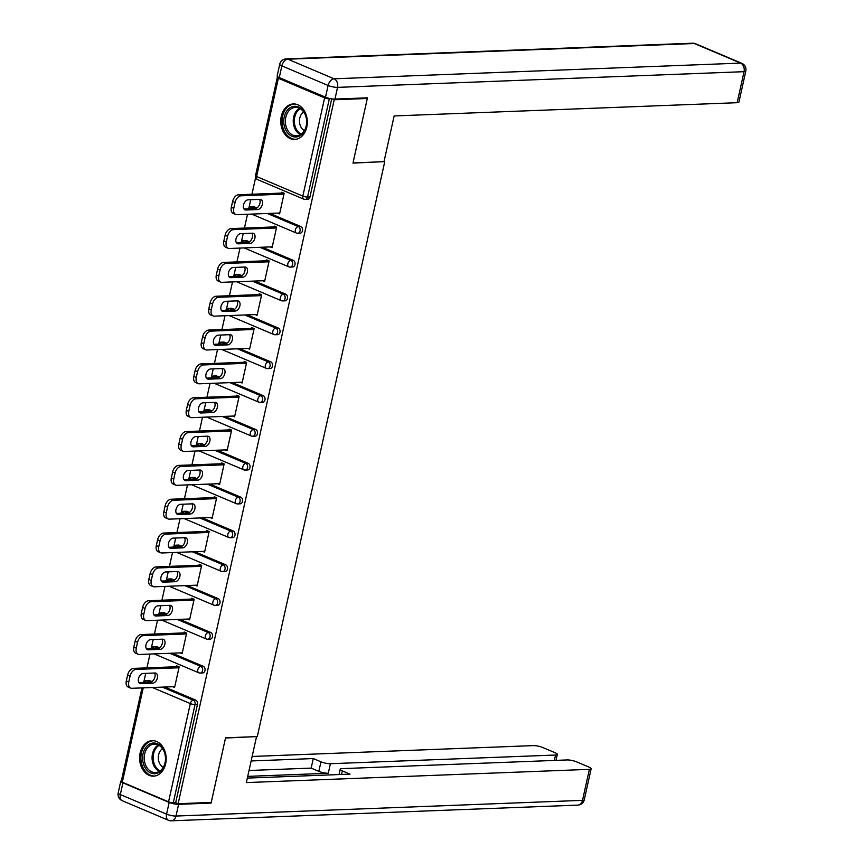 <?xml version="1.0" encoding="UTF-8"?>
<svg xmlns="http://www.w3.org/2000/svg" width="864" height="864" viewBox="0 0 864 864"><rect width="100%" height="100%" fill="white"/><g stroke="black" fill="none" stroke-linecap="round" stroke-linejoin="round"><path stroke-width="1.3" d="M281.297 116.294A17.766 13.284 -92.2 0 0 294.721 139.439A17.766 13.284 -92.2 0 0 306.785 127.084A17.766 13.284 -92.2 0 0 293.35 103.939A17.766 13.284 -92.2 0 0 281.297 116.294M140.13 753.008A17.766 13.284 -92.2 0 0 153.565 776.164A17.766 13.284 -92.2 0 0 165.629 763.808A17.766 13.284 -92.2 0 0 152.194 740.664A17.766 13.284 -92.2 0 0 140.13 753.008M255.636 177.574L251.942 194.238M250.733 199.714L248.918 207.868M247.504 214.25L244.447 228.074M243.227 233.55L241.423 241.704M240.008 248.076L236.941 261.9M235.732 267.376L233.917 275.53M232.502 281.912L229.446 295.736M228.226 301.212L226.422 309.366M225.007 315.738L221.94 329.562M220.73 335.038L218.916 343.192M217.501 349.574L214.445 363.398M213.224 368.874L211.421 377.028M210.006 383.4L206.939 397.224M205.729 402.71L203.915 410.854M202.5 417.236L199.444 431.06M198.223 436.536L196.42 444.69M195.005 451.062L191.938 464.886M190.728 470.372L188.914 478.526M187.51 484.898L184.442 498.722M183.222 504.198L181.418 512.352M180.004 518.735L176.936 532.548M175.727 538.034L173.912 546.188M172.508 552.56L169.441 566.384M168.221 571.86L166.417 580.014M165.002 586.397L161.935 600.21M160.726 605.696L158.922 613.85M157.507 620.222L154.44 634.046M153.22 639.522L151.416 647.676M150.001 654.059L146.934 667.872M145.724 673.358L143.921 681.512M365.904 97.891L367.297 98.485L352.966 163.112L384.016 161.59M384.707 161.881L257.299 736.582L225.558 737.813L211.237 802.429L178.135 803.714L175.684 802.678L197.467 704.43L195.048 704.527L173.275 802.764L175.684 802.678M173.275 802.764A3.413 0.756 -167.5 0 1 168.556 801.814L122.31 782.233A3.413 0.756 -167.5 0 1 121.241 781.412L141.966 687.906M367.297 98.485L334.206 99.76L178.135 803.714M278.316 77.155L278.186 77.155A3.413 0.756 12.5 0 0 277.301 77.458A3.413 0.756 12.5 0 0 278.37 78.278L324.616 97.87A3.413 0.756 12.5 0 0 329.335 98.82L331.085 98.744M332.219 98.917L334.206 99.76M176.504 666.738L176.699 665.863L179.15 666.911L174.582 687.506L172.724 686.718M331.722 98.852L309.971 196.96A3.413 2.549 87.8 0 1 307.649 199.336L305.23 199.433A3.413 2.549 87.8 0 1 304.376 199.271A3.413 2.138 112.9 0 1 303.772 199.163A3.413 3.413 0 0 0 305.23 199.433A3.413 2.549 87.8 0 0 307.552 197.057L309.971 196.96M149.494 680.562L147.074 680.648A3.413 2.549 87.8 0 0 146.221 680.497L148.64 680.4A3.413 2.549 87.8 0 1 149.494 680.562L151.913 681.577M164.765 687.031L195.739 700.142A3.413 2.549 87.8 0 1 197.467 704.43M254.491 206.917L252.072 207.014A3.413 2.549 87.8 0 0 251.219 206.852L253.638 206.755A3.413 2.549 87.8 0 1 254.491 206.917L256.91 207.943M269.773 213.386L300.737 226.508A3.413 2.549 87.8 0 1 302.476 230.796A3.413 2.549 87.8 0 1 300.154 233.172L297.734 233.258A3.413 2.549 87.8 0 1 296.881 233.107A3.413 2.138 112.9 0 1 296.266 232.999A3.413 3.413 0 0 0 297.734 233.258A3.413 2.549 87.8 0 0 300.056 230.882A3.413 2.549 -92.2 0 0 298.328 226.595L300.737 226.508M246.996 240.754L244.577 240.84A3.413 2.549 87.8 0 0 243.724 240.689L246.143 240.592A3.413 2.549 87.8 0 1 246.996 240.754L249.415 241.78M262.267 247.223L293.242 260.334A3.413 2.549 87.8 0 1 294.97 264.622A3.413 2.549 87.8 0 1 292.648 266.998L290.228 267.095A3.413 2.549 87.8 0 1 289.386 266.933A3.413 2.138 112.9 0 1 288.77 266.825A3.413 3.413 0 0 0 290.228 267.095A3.413 2.549 87.8 0 0 292.55 264.719A3.413 2.549 -92.2 0 0 290.822 260.431L293.242 260.334M239.49 274.579L237.071 274.676A3.413 2.549 87.8 0 0 236.218 274.514L238.637 274.428A3.413 2.549 87.8 0 1 239.49 274.579L241.909 275.605M254.772 281.048L285.736 294.17A3.413 2.549 87.8 0 1 287.474 298.458A3.413 2.549 87.8 0 1 285.152 300.834L282.733 300.92A3.413 2.549 87.8 0 1 281.88 300.769A3.413 2.138 112.9 0 1 281.275 300.661A3.413 3.413 0 0 0 282.733 300.92A3.413 2.549 87.8 0 0 285.055 298.555A3.413 2.549 -92.2 0 0 283.327 294.257L285.736 294.17M231.995 308.416L229.576 308.513A3.413 2.549 87.8 0 0 228.722 308.351L231.142 308.254A3.413 2.549 87.8 0 1 231.995 308.416L234.414 309.442M247.266 314.885L278.24 327.996A3.413 2.549 87.8 0 1 279.968 332.284A3.413 2.549 87.8 0 1 277.646 334.66L275.238 334.757A3.413 2.549 87.8 0 1 274.385 334.595A3.413 2.138 112.9 0 1 273.769 334.487A3.413 3.413 0 0 0 275.238 334.757A3.413 2.549 87.8 0 0 277.549 332.381A3.413 2.549 -92.2 0 0 275.821 328.093L278.24 327.996M224.489 342.241L222.07 342.338A3.413 2.549 87.8 0 0 221.216 342.176L223.636 342.09A3.413 2.549 87.8 0 1 224.489 342.241L226.908 343.267M239.771 348.71L270.745 361.832A3.413 2.549 87.8 0 1 272.473 366.12A3.413 2.549 87.8 0 1 270.151 368.496L267.732 368.593A3.413 2.549 87.8 0 1 266.879 368.431A3.413 2.138 112.9 0 1 266.274 368.323A3.413 3.413 0 0 0 267.732 368.593A3.413 2.549 87.8 0 0 270.054 366.217A3.413 2.549 -92.2 0 0 268.326 361.919L270.745 361.832M216.994 376.078L214.574 376.175A3.413 2.549 87.8 0 0 213.721 376.013L216.14 375.916A3.413 2.549 87.8 0 1 216.994 376.078L219.413 377.104M232.265 382.547L263.239 395.658A3.413 2.549 87.8 0 1 264.967 399.946A3.413 2.549 87.8 0 1 262.656 402.322L260.237 402.419A3.413 2.549 87.8 0 1 259.384 402.257A3.413 2.138 112.9 0 1 258.768 402.149A3.413 3.413 0 0 0 260.237 402.419A3.413 2.549 87.8 0 0 262.548 400.043A3.413 2.549 -92.2 0 0 260.82 395.755L263.239 395.658M209.488 409.903L207.079 410A3.413 2.549 87.8 0 0 206.226 409.838L208.634 409.752A3.413 2.549 87.8 0 1 209.488 409.903L211.907 410.929M224.77 416.372L255.744 429.494A3.413 2.549 87.8 0 1 257.472 433.782A3.413 2.549 87.8 0 1 255.15 436.158L252.731 436.255A3.413 2.549 87.8 0 1 251.878 436.093A3.413 2.138 112.9 0 1 251.273 435.985A3.413 3.413 0 0 0 252.731 436.255A3.413 2.549 87.8 0 0 255.053 433.879A3.413 2.549 -92.2 0 0 253.325 429.581L255.744 429.494M201.992 443.74L199.573 443.837A3.413 2.549 87.8 0 0 198.72 443.675L201.139 443.578A3.413 2.549 87.8 0 1 201.992 443.74L204.412 444.766M217.264 450.209L248.238 463.32A3.413 2.549 87.8 0 1 249.966 467.618A3.413 2.549 87.8 0 1 247.655 469.984L245.236 470.081A3.413 2.549 87.8 0 1 244.382 469.919A3.413 2.138 112.9 0 1 243.767 469.811A3.413 3.413 0 0 0 245.236 470.081A3.413 2.549 87.8 0 0 247.547 467.705A3.413 2.549 -92.2 0 0 245.819 463.417L248.238 463.32M194.486 477.576L192.078 477.662A3.413 2.549 87.8 0 0 191.225 477.5L193.644 477.414A3.413 2.549 87.8 0 1 194.486 477.576L196.906 478.591M209.768 484.034L240.743 497.156A3.413 2.549 87.8 0 1 242.471 501.444A3.413 2.549 87.8 0 1 240.149 503.82L237.73 503.917A3.413 2.549 87.8 0 1 236.876 503.755A3.413 2.138 112.9 0 1 236.272 503.647A3.413 3.413 0 0 0 237.73 503.917A3.413 2.549 87.8 0 0 240.052 501.541A3.413 2.549 -92.2 0 0 238.324 497.243L240.743 497.156M186.991 511.402L184.572 511.499A3.413 2.549 87.8 0 0 183.719 511.337L186.138 511.24A3.413 2.549 87.8 0 1 186.991 511.402L189.41 512.428M202.262 517.871L233.237 530.982A3.413 2.549 87.8 0 1 234.965 535.28A3.413 2.549 87.8 0 1 232.654 537.656L230.234 537.743A3.413 2.549 87.8 0 1 229.381 537.581A3.413 2.138 112.9 0 1 228.766 537.473A3.413 3.413 0 0 0 230.234 537.743A3.413 2.549 87.8 0 0 232.556 535.367A3.413 2.549 -92.2 0 0 230.818 531.079L233.237 530.982M179.496 545.238L177.077 545.324A3.413 2.549 87.8 0 0 176.224 545.162L178.643 545.076A3.413 2.549 87.8 0 1 179.496 545.238L181.904 546.253M194.767 551.696L225.742 564.818A3.413 2.549 87.8 0 1 227.47 569.106A3.413 2.549 87.8 0 1 225.148 571.482L222.728 571.579A3.413 2.549 87.8 0 1 221.875 571.417A3.413 2.138 112.9 0 1 221.27 571.309A3.413 3.413 0 0 0 222.728 571.579A3.413 2.549 87.8 0 0 225.05 569.203A3.413 2.549 -92.2 0 0 223.322 564.905L225.742 564.818M171.99 579.064L169.571 579.161A3.413 2.549 87.8 0 0 168.718 578.999L171.137 578.902A3.413 2.549 87.8 0 1 171.99 579.064L174.409 580.09M187.261 585.533L218.236 598.644A3.413 2.549 87.8 0 1 219.964 602.942A3.413 2.549 87.8 0 1 217.652 605.318L215.233 605.405A3.413 2.549 87.8 0 1 214.38 605.243A3.413 2.138 112.9 0 1 213.764 605.135A3.413 3.413 0 0 0 215.233 605.405A3.413 2.549 87.8 0 0 217.555 603.029A3.413 2.549 -92.2 0 0 215.816 598.741L218.236 598.644M164.495 612.9L162.076 612.986A3.413 2.549 87.8 0 0 161.222 612.824L163.642 612.738A3.413 2.549 87.8 0 1 164.495 612.9L166.903 613.915M179.766 619.369L210.74 632.48A3.413 2.549 87.8 0 1 212.468 636.768A3.413 2.549 87.8 0 1 210.146 639.144L207.727 639.241A3.413 2.549 87.8 0 1 206.874 639.079A3.413 2.138 112.9 0 1 206.269 638.971A3.413 3.413 0 0 0 207.727 639.241A3.413 2.549 87.8 0 0 210.049 636.865A3.413 2.549 -92.2 0 0 208.321 632.578L210.74 632.48M156.989 646.726L154.57 646.823A3.413 2.549 87.8 0 0 153.716 646.661L156.136 646.564A3.413 2.549 87.8 0 1 156.989 646.726L159.408 647.752M172.26 653.195L203.234 666.306A3.413 2.549 87.8 0 1 204.973 670.604A3.413 2.549 87.8 0 1 202.651 672.98L200.232 673.067A3.413 2.549 87.8 0 1 199.379 672.905A3.413 2.138 112.9 0 1 198.763 672.797A3.413 3.413 0 0 0 200.232 673.067A3.413 2.549 87.8 0 0 202.554 670.691A3.413 2.549 -92.2 0 0 200.815 666.403L203.234 666.306M180.22 652.892L182.088 653.681L186.656 633.074L184.205 632.038L184.01 632.902M187.726 619.056L189.583 619.844L194.152 599.238L191.7 598.201L191.506 599.076M195.221 585.23L197.089 586.019L201.658 565.412L199.206 564.376L199.012 565.24M202.727 551.394L204.584 552.182L209.153 531.576L206.701 530.539L206.507 531.414M210.222 517.568L212.09 518.346L216.659 497.75L214.207 496.714L214.013 497.578M217.728 483.732L219.586 484.52L224.154 463.914L221.702 462.877L221.508 463.752M225.223 449.896L227.092 450.684L231.649 430.088L229.198 429.052L229.014 429.916M232.729 416.07L234.587 416.858L239.155 396.252L236.704 395.215L236.509 396.079M240.224 382.234L242.082 383.022L246.65 362.426L244.199 361.39L244.015 362.254M247.73 348.408L249.588 349.196L254.156 328.59L251.705 327.553L251.51 328.417M255.226 314.572L257.083 315.36L261.652 294.764L259.2 293.728L259.016 294.592M262.732 280.746L264.589 281.534L269.158 260.928L266.706 259.891L266.512 260.755M270.227 246.91L272.084 247.698L276.653 227.102L274.201 226.066L274.007 226.93M277.722 213.084L279.59 213.872L284.159 193.266L281.707 192.229L281.513 193.093M128.768 681.966L130.064 676.112L127.613 675.076L126.317 680.929L128.768 681.966A6.836 4.277 112.9 0 0 130.637 688.079A6.836 4.277 112.9 0 0 131.857 688.295L174.776 686.642M127.613 675.076A6.836 4.277 -67.1 0 1 133.596 668.39L136.048 669.427L178.956 667.775M136.048 669.427A6.836 4.277 112.9 0 0 130.064 676.112M152.69 683.197A5.346 3.348 112.9 0 0 157.172 678.683A5.346 3.348 112.9 0 0 155.909 673.164A5.346 3.348 112.9 0 0 154.958 673.002L143.165 673.456A5.346 3.348 112.9 0 0 138.683 677.959A5.346 3.348 112.9 0 0 139.946 683.478A5.346 3.348 112.9 0 0 140.908 683.651L152.69 683.197L150.239 682.15A5.346 3.348 112.9 0 0 154.343 678.64A5.346 3.348 112.9 0 0 154.494 673.013M130.637 688.079L128.185 687.042A6.836 4.277 -67.1 0 1 126.317 680.929M133.596 668.39L178.567 666.652M138.92 682.592L150.239 682.15M136.274 648.13L137.57 642.276L135.119 641.239L133.823 647.093L136.274 648.13A6.836 4.277 112.9 0 0 138.143 654.253A6.836 4.277 112.9 0 0 139.363 654.469L182.282 652.806M135.119 641.239A6.836 4.277 -67.1 0 1 141.091 634.565L143.543 635.602L186.462 633.938M143.543 635.602A6.836 4.277 112.9 0 0 137.57 642.276M160.196 649.361A5.346 3.348 112.9 0 0 164.678 644.857A5.346 3.348 112.9 0 0 163.415 639.338A5.346 3.348 112.9 0 0 162.454 639.166L150.671 639.619A5.346 3.348 112.9 0 0 146.178 644.134A5.346 3.348 112.9 0 0 147.452 649.652A5.346 3.348 112.9 0 0 148.403 649.814L160.196 649.361L157.745 648.324A5.346 3.348 112.9 0 0 161.838 644.803A5.346 3.348 112.9 0 0 161.989 639.187M138.143 654.253L135.691 653.216A6.836 4.277 -67.1 0 1 133.823 647.093M141.091 634.565L186.062 632.826M146.416 648.756L157.745 648.324M143.77 614.304L145.066 608.45L142.614 607.414L141.318 613.267L143.77 614.304A6.836 4.277 112.9 0 0 145.638 620.417A6.836 4.277 112.9 0 0 146.858 620.633L189.778 618.98M142.614 607.414A6.836 4.277 -67.1 0 1 148.597 600.728L151.049 601.765L193.957 600.113M151.049 601.765A6.836 4.277 112.9 0 0 145.066 608.45M167.692 615.535A5.346 3.348 112.9 0 0 172.174 611.021A5.346 3.348 112.9 0 0 170.91 605.502A5.346 3.348 112.9 0 0 169.949 605.34L158.166 605.794A5.346 3.348 112.9 0 0 153.684 610.297A5.346 3.348 112.9 0 0 154.948 615.816A5.346 3.348 112.9 0 0 155.909 615.989L167.692 615.535L165.24 614.488A5.346 3.348 112.9 0 0 169.344 610.978A5.346 3.348 112.9 0 0 169.495 605.351M145.638 620.417L143.186 619.38A6.836 4.277 -67.1 0 1 141.318 613.267M148.597 600.728L193.568 598.99M153.922 614.93L165.24 614.488M151.265 580.468L152.572 574.614L150.12 573.577L148.824 579.431L151.265 580.468A6.836 4.277 112.9 0 0 153.144 586.591A6.836 4.277 112.9 0 0 154.364 586.807L197.273 585.144M150.12 573.577A6.836 4.277 -67.1 0 1 156.092 566.903L158.544 567.94L201.463 566.276M158.544 567.94A6.836 4.277 112.9 0 0 152.572 574.614M175.198 581.699A5.346 3.348 112.9 0 0 179.68 577.195A5.346 3.348 112.9 0 0 178.416 571.676A5.346 3.348 112.9 0 0 177.455 571.504L165.672 571.957A5.346 3.348 112.9 0 0 161.179 576.461A5.346 3.348 112.9 0 0 162.454 581.98A5.346 3.348 112.9 0 0 163.404 582.152L175.198 581.699L172.746 580.662A5.346 3.348 112.9 0 0 176.839 577.141A5.346 3.348 112.9 0 0 176.99 571.525M153.144 586.591L150.692 585.554A6.836 4.277 -67.1 0 1 148.824 579.431M156.092 566.903L201.064 565.164M161.417 581.094L172.746 580.662M158.771 546.642L160.067 540.788L157.615 539.752L156.319 545.605L158.771 546.642A6.836 4.277 112.9 0 0 160.639 552.755A6.836 4.277 112.9 0 0 161.86 552.971L204.779 551.318M157.615 539.752A6.836 4.277 -67.1 0 1 163.588 533.066L166.039 534.103L208.958 532.451M166.039 534.103A6.836 4.277 112.9 0 0 160.067 540.788M182.693 547.862A5.346 3.348 112.9 0 0 187.175 543.359A5.346 3.348 112.9 0 0 185.911 537.84A5.346 3.348 112.9 0 0 184.95 537.678L173.167 538.132A5.346 3.348 112.9 0 0 168.685 542.635A5.346 3.348 112.9 0 0 169.949 548.154A5.346 3.348 112.9 0 0 170.91 548.327L182.693 547.862L180.241 546.826A5.346 3.348 112.9 0 0 184.345 543.305A5.346 3.348 112.9 0 0 184.486 537.689M160.639 552.755L158.188 551.718A6.836 4.277 -67.1 0 1 156.319 545.605M163.588 533.066L208.559 531.328M168.923 547.268L180.241 546.826M166.266 512.806L167.573 506.952L165.121 505.915L163.814 511.769L166.266 512.806A6.836 4.277 112.9 0 0 168.145 518.929A6.836 4.277 112.9 0 0 169.366 519.145L212.274 517.482M165.121 505.915A6.836 4.277 -67.1 0 1 171.094 499.23L173.545 500.278L216.464 498.614M173.545 500.278A6.836 4.277 112.9 0 0 167.573 506.952M190.199 514.037A5.346 3.348 112.9 0 0 194.681 509.533A5.346 3.348 112.9 0 0 193.406 504.014A5.346 3.348 112.9 0 0 192.456 503.842L180.662 504.295A5.346 3.348 112.9 0 0 176.18 508.799A5.346 3.348 112.9 0 0 177.455 514.318A5.346 3.348 112.9 0 0 178.405 514.49L190.199 514.037L187.747 513A5.346 3.348 112.9 0 0 191.84 509.479A5.346 3.348 112.9 0 0 191.992 503.863M168.145 518.929L165.694 517.892A6.836 4.277 -67.1 0 1 163.814 511.769M171.094 499.23L216.065 497.502M176.418 513.432L187.747 513M142.916 761.638A15.368 11.491 87.8 0 1 151.384 743.353A15.368 11.491 87.8 0 1 165.262 755.093A15.368 11.491 87.8 0 1 156.794 773.377A15.368 11.491 87.8 0 1 142.916 761.638M165.197 755.298A14.234 10.638 -92.2 0 0 154.3 744.109A14.234 10.638 -92.2 0 0 144.493 761.368A14.234 10.638 -92.2 0 0 155.39 772.556A14.234 10.638 -92.2 0 0 165.197 755.298M162.529 748.721A10.13 7.571 -92.2 0 0 158.512 760.072A10.13 7.571 -92.2 0 0 163.242 767.329M153.738 740.718A17.647 13.198 -92.2 0 0 153.414 740.729A17.647 13.198 -92.2 0 0 141.264 762.124A17.647 13.198 -92.2 0 0 154.775 776.002A17.647 13.198 -92.2 0 0 155.099 775.98L154.775 776.002M284.072 124.913A15.368 11.491 87.8 0 1 292.54 106.628A15.368 11.491 87.8 0 1 306.428 118.368A15.368 11.491 87.8 0 1 297.95 136.652A15.368 11.491 87.8 0 1 284.072 124.913M306.353 118.584A14.234 10.638 -92.2 0 0 295.456 107.395A14.234 10.638 -92.2 0 0 285.66 124.643A14.234 10.638 -92.2 0 0 296.557 135.832A14.234 10.638 -92.2 0 0 306.353 118.584M303.685 111.996A10.13 7.571 -92.2 0 0 299.668 123.347A10.13 7.571 -92.2 0 0 304.409 130.604M294.894 104.004A17.647 13.198 -92.2 0 0 294.57 104.004A17.647 13.198 -92.2 0 0 282.42 125.399A17.647 13.198 -92.2 0 0 295.931 139.277A17.647 13.198 -92.2 0 0 296.255 139.255L295.931 139.277M169.16 802.44L122.915 782.86L120.323 794.567L166.568 814.147L169.16 802.44A6.836 1.501 12.5 0 0 178.6 804.341L211.086 803.088L225.515 738.029L256.025 736.636M256.489 736.83L246.348 782.59L589.378 769.349A6.836 1.501 12.5 0 0 591.149 768.755A6.836 1.501 12.5 0 0 589.01 767.092L576.59 761.843A6.836 1.501 12.5 0 0 567.151 759.942L341.993 768.625A6.836 1.501 12.5 0 0 340.222 769.23A6.836 1.501 12.5 0 0 342.36 770.882L341.572 774.457M247.342 778.097L350.039 774.133L342.36 770.882M554.353 760.428L555.552 755.028A6.836 1.501 12.5 0 0 557.323 754.423A6.836 1.501 12.5 0 0 555.185 752.771L542.765 747.511A6.836 1.501 12.5 0 0 533.326 745.61L252.137 756.464M320.954 761.81A6.836 1.501 12.5 0 0 330.394 763.711L328.277 773.258A6.836 1.501 -167.5 0 1 318.838 771.358L320.954 761.81L313.276 758.56L251.143 760.957M555.552 755.028L330.394 763.711M211.086 803.088L209.693 802.494M121.381 780.764A6.836 1.501 12.5 0 0 120.776 781.196A6.836 1.501 12.5 0 0 122.915 782.86M328.277 773.258L247.73 776.369M318.838 771.358L311.159 768.107L249.026 770.504M311.159 768.107L313.276 758.56M383.994 161.698L394.146 115.938L737.176 102.697L744.044 71.68L337.543 87.372L334.951 99.09L367.438 97.826L353.02 162.896L383.994 161.698M279.266 77.598L325.512 97.189L328.115 85.471L281.858 65.891L279.266 77.598A6.836 1.501 -167.5 0 1 277.128 75.946L279.731 64.238A6.836 1.501 12.5 0 0 281.858 65.891A6.836 4.277 112.9 0 1 287.842 59.206L334.087 78.797L740.588 63.104L694.343 43.524L287.842 59.206A6.836 5.108 -92.2 0 0 286.135 58.892A6.836 6.836 0 0 0 279.731 64.238M695.563 43.74A6.836 6.836 0 0 0 692.636 43.2A6.836 5.108 -92.2 0 1 694.343 43.524A6.836 4.277 -67.1 0 1 695.563 43.74L741.809 63.32A6.836 4.277 112.9 0 0 740.588 63.104A6.836 5.108 -92.2 0 1 744.044 71.68A6.836 1.501 12.5 0 0 745.816 71.086L738.936 102.103A6.836 1.501 -167.5 0 1 737.176 102.697M334.951 99.09A6.836 1.501 -167.5 0 1 325.512 97.189M173.772 478.98L175.068 473.126L172.616 472.09L171.32 477.943L173.772 478.98A6.836 4.277 112.9 0 0 175.64 485.093A6.836 4.277 112.9 0 0 176.861 485.309L219.78 483.656M172.616 472.09A6.836 4.277 -67.1 0 1 178.589 465.404L181.04 466.441L223.96 464.789M181.04 466.441A6.836 4.277 112.9 0 0 175.068 473.126M197.694 480.2A5.346 3.348 112.9 0 0 202.176 475.697A5.346 3.348 112.9 0 0 200.912 470.178A5.346 3.348 112.9 0 0 199.951 470.016L188.168 470.47A5.346 3.348 112.9 0 0 183.686 474.973A5.346 3.348 112.9 0 0 184.95 480.492A5.346 3.348 112.9 0 0 185.911 480.665L197.694 480.2L195.242 479.164A5.346 3.348 112.9 0 0 199.346 475.643A5.346 3.348 112.9 0 0 199.487 470.027M175.64 485.093L173.189 484.056A6.836 4.277 -67.1 0 1 171.32 477.943M178.589 465.404L223.56 463.666M183.924 479.606L195.242 479.164M181.267 445.144L182.574 439.29L180.122 438.253L178.816 444.107L181.267 445.144A6.836 4.277 112.9 0 0 183.136 451.267A6.836 4.277 112.9 0 0 184.367 451.472L227.275 449.82M180.122 438.253A6.836 4.277 -67.1 0 1 186.095 431.568L188.546 432.605L231.466 430.952M188.546 432.605A6.836 4.277 112.9 0 0 182.574 439.29M205.2 446.375A5.346 3.348 112.9 0 0 209.682 441.871A5.346 3.348 112.9 0 0 208.408 436.352A5.346 3.348 112.9 0 0 207.457 436.18L195.664 436.633A5.346 3.348 112.9 0 0 191.182 441.137A5.346 3.348 112.9 0 0 192.456 446.656A5.346 3.348 112.9 0 0 193.406 446.828L205.2 446.375L202.748 445.338A5.346 3.348 112.9 0 0 206.842 441.817A5.346 3.348 112.9 0 0 206.993 436.201M183.136 451.267L180.695 450.22A6.836 4.277 -67.1 0 1 178.816 444.107M186.095 431.568L231.066 429.84M191.419 445.77L202.748 445.338M188.773 411.318L190.069 405.464L187.618 404.417L186.322 410.281L188.773 411.318A6.836 4.277 112.9 0 0 190.642 417.431A6.836 4.277 112.9 0 0 191.862 417.647L234.781 415.994M187.618 404.417A6.836 4.277 -67.1 0 1 193.59 397.742L196.042 398.779L238.961 397.127M196.042 398.779A6.836 4.277 112.9 0 0 190.069 405.464M212.695 412.538A5.346 3.348 112.9 0 0 217.177 408.035A5.346 3.348 112.9 0 0 215.914 402.516A5.346 3.348 112.9 0 0 214.952 402.354L203.17 402.808A5.346 3.348 112.9 0 0 198.688 407.311A5.346 3.348 112.9 0 0 199.951 412.83A5.346 3.348 112.9 0 0 200.912 412.992L212.695 412.538L210.244 411.502A5.346 3.348 112.9 0 0 214.337 407.981A5.346 3.348 112.9 0 0 214.488 402.365M190.642 417.431L188.19 416.394A6.836 4.277 -67.1 0 1 186.322 410.281M193.59 397.742L238.561 396.004M198.925 411.944L210.244 411.502M196.268 377.482L197.564 371.628L195.113 370.591L193.817 376.445L196.268 377.482A6.836 4.277 112.9 0 0 198.137 383.594A6.836 4.277 112.9 0 0 199.357 383.81L242.276 382.158M195.113 370.591A6.836 4.277 -67.1 0 1 201.096 363.906L203.548 364.943L246.467 363.29M203.548 364.943A6.836 4.277 112.9 0 0 197.564 371.628M220.19 378.713A5.346 3.348 112.9 0 0 224.683 374.209A5.346 3.348 112.9 0 0 223.409 368.69A5.346 3.348 112.9 0 0 222.458 368.518L210.665 368.971A5.346 3.348 112.9 0 0 206.183 373.475A5.346 3.348 112.9 0 0 207.457 378.994A5.346 3.348 112.9 0 0 208.408 379.166L220.19 378.713L217.75 377.676A5.346 3.348 112.9 0 0 221.843 374.155A5.346 3.348 112.9 0 0 221.994 368.539M198.137 383.594L195.685 382.558A6.836 4.277 -67.1 0 1 193.817 376.445M201.096 363.906L246.067 362.178M206.42 378.108L217.75 377.676M203.774 343.656L205.07 337.802L202.619 336.755L201.323 342.619L203.774 343.656A6.836 4.277 112.9 0 0 205.643 349.769A6.836 4.277 112.9 0 0 206.863 349.985L249.782 348.332M202.619 336.755A6.836 4.277 -67.1 0 1 208.591 330.08L211.043 331.117L253.962 329.465M211.043 331.117A6.836 4.277 112.9 0 0 205.07 337.802M227.696 344.876A5.346 3.348 112.9 0 0 232.178 340.373A5.346 3.348 112.9 0 0 230.915 334.854A5.346 3.348 112.9 0 0 229.954 334.681L218.171 335.146A5.346 3.348 112.9 0 0 213.689 339.649A5.346 3.348 112.9 0 0 214.952 345.168A5.346 3.348 112.9 0 0 215.914 345.33L227.696 344.876L225.245 343.84A5.346 3.348 112.9 0 0 229.338 340.319A5.346 3.348 112.9 0 0 229.489 334.703M205.643 349.769L203.191 348.732A6.836 4.277 -67.1 0 1 201.323 342.619M208.591 330.08L253.562 328.342M213.926 344.282L225.245 343.84M211.27 309.82L212.566 303.966L210.114 302.929L208.818 308.783L211.27 309.82A6.836 4.277 112.9 0 0 213.138 315.932A6.836 4.277 112.9 0 0 214.358 316.148L257.278 314.496M210.114 302.929A6.836 4.277 -67.1 0 1 216.097 296.244L218.549 297.281L261.468 295.628M218.549 297.281A6.836 4.277 112.9 0 0 212.566 303.966M235.192 311.051A5.346 3.348 112.9 0 0 239.684 306.547A5.346 3.348 112.9 0 0 238.41 301.028A5.346 3.348 112.9 0 0 237.46 300.856L225.666 301.309A5.346 3.348 112.9 0 0 221.184 305.813A5.346 3.348 112.9 0 0 222.448 311.332A5.346 3.348 112.9 0 0 223.409 311.504L235.192 311.051L232.74 310.014A5.346 3.348 112.9 0 0 236.844 306.493A5.346 3.348 112.9 0 0 236.995 300.877M213.138 315.932L210.686 314.896A6.836 4.277 -67.1 0 1 208.818 308.783M216.097 296.244L261.068 294.516M221.422 310.446L232.74 310.014M218.776 275.994L220.072 270.13L217.62 269.093L216.324 274.957L218.776 275.994A6.836 4.277 112.9 0 0 220.644 282.107A6.836 4.277 112.9 0 0 221.864 282.323L264.784 280.66M217.62 269.093A6.836 4.277 -67.1 0 1 223.592 262.418L226.044 263.455L268.963 261.792M226.044 263.455A6.836 4.277 112.9 0 0 220.072 270.13M242.698 277.214A5.346 3.348 112.9 0 0 247.18 272.711A5.346 3.348 112.9 0 0 245.916 267.192A5.346 3.348 112.9 0 0 244.955 267.019L233.172 267.484A5.346 3.348 112.9 0 0 228.69 271.987A5.346 3.348 112.9 0 0 229.954 277.506A5.346 3.348 112.9 0 0 230.904 277.668L242.698 277.214L240.246 276.178A5.346 3.348 112.9 0 0 244.339 272.657A5.346 3.348 112.9 0 0 244.49 267.041M220.644 282.107L218.192 281.07A6.836 4.277 -67.1 0 1 216.324 274.957M223.592 262.418L268.564 260.68M228.917 276.62L240.246 276.178M226.271 242.158L227.567 236.304L225.115 235.267L223.819 241.121L226.271 242.158A6.836 4.277 112.9 0 0 228.139 248.27A6.836 4.277 112.9 0 0 229.36 248.486L272.279 246.834M225.115 235.267A6.836 4.277 -67.1 0 1 231.098 228.582L233.55 229.619L276.458 227.966M233.55 229.619A6.836 4.277 112.9 0 0 227.567 236.304M250.193 243.389A5.346 3.348 112.9 0 0 254.686 238.885A5.346 3.348 112.9 0 0 253.411 233.366A5.346 3.348 112.9 0 0 252.461 233.194L240.667 233.647A5.346 3.348 112.9 0 0 236.185 238.151A5.346 3.348 112.9 0 0 237.449 243.67A5.346 3.348 112.9 0 0 238.41 243.842L250.193 243.389L247.741 242.352A5.346 3.348 112.9 0 0 251.845 238.831A5.346 3.348 112.9 0 0 251.996 233.215M228.139 248.27L225.688 247.234A6.836 4.277 -67.1 0 1 223.819 241.121M231.098 228.582L276.07 226.843M236.423 242.784L247.741 242.352M233.777 208.332L235.073 202.468L232.621 201.431L231.325 207.284L233.777 208.332A6.836 4.277 112.9 0 0 235.645 214.445A6.836 4.277 112.9 0 0 236.866 214.661L279.785 212.998M232.621 201.431A6.836 4.277 -67.1 0 1 238.594 194.756L241.045 195.793L283.964 194.13M241.045 195.793A6.836 4.277 112.9 0 0 235.073 202.468M257.699 209.552A5.346 3.348 112.9 0 0 262.181 205.049A5.346 3.348 112.9 0 0 260.917 199.53A5.346 3.348 112.9 0 0 259.956 199.357L248.173 199.811A5.346 3.348 112.9 0 0 243.691 204.325A5.346 3.348 112.9 0 0 244.955 209.844A5.346 3.348 112.9 0 0 245.905 210.006L257.699 209.552L255.247 208.516A5.346 3.348 112.9 0 0 259.34 204.995A5.346 3.348 112.9 0 0 259.492 199.379M235.645 214.445L233.194 213.408A6.836 4.277 -67.1 0 1 231.325 207.284M238.594 194.756L283.565 193.018M243.918 208.958L255.247 208.516M168.556 801.814L190.328 703.577L152.377 687.506M143.23 687.863L122.31 782.233M162.346 687.118L193.32 700.24A3.413 2.549 -92.2 0 1 195.048 704.527A3.413 0.756 -167.5 0 1 190.328 703.577A3.413 2.138 -67.1 0 1 193.32 700.24L195.739 700.142M278.37 78.278L256.586 176.526L302.832 196.106L324.616 97.87M329.335 98.82L307.552 197.057A3.413 0.756 12.5 0 1 302.832 196.106A3.413 2.138 112.9 0 0 303.772 199.163L257.526 179.582A3.413 2.138 112.9 0 1 256.586 176.526A3.413 0.756 12.5 0 1 255.517 175.694L277.301 77.458M144.742 682.366A3.413 2.138 -67.1 0 1 147.074 680.648L150.552 682.128M169.852 653.292L200.815 666.403A3.413 2.138 -67.1 0 0 197.834 669.74A3.413 2.138 112.9 0 0 198.763 672.797L154.116 653.897M152.237 648.54A3.413 2.138 -67.1 0 1 154.57 646.823L158.047 648.292M159.743 614.704A3.413 2.138 -67.1 0 1 162.076 612.986L165.553 614.466M177.347 619.456L208.321 632.578A3.413 2.138 -67.1 0 0 205.33 635.915A3.413 2.138 112.9 0 0 206.269 638.971L161.622 620.06M167.238 580.878A3.413 2.138 -67.1 0 1 169.571 579.161L173.048 580.63M184.853 585.63L215.816 598.741A3.413 2.138 -67.1 0 0 212.836 602.078A3.413 2.138 112.9 0 0 213.764 605.135L169.117 586.235M174.744 547.042A3.413 2.138 -67.1 0 1 177.077 545.324L180.554 546.804M192.348 551.794L223.322 564.905A3.413 2.138 -67.1 0 0 220.331 568.253A3.413 2.138 112.9 0 0 221.27 571.309L176.623 552.398M182.239 513.205A3.413 2.138 -67.1 0 1 184.572 511.499L188.05 512.968M199.843 517.968L230.818 531.079A3.413 2.138 -67.1 0 0 227.837 534.416A3.413 2.138 112.9 0 0 228.766 537.473L184.118 518.573M189.745 479.38A3.413 2.138 -67.1 0 1 192.078 477.662L195.556 479.131M207.349 484.132L238.324 497.243A3.413 2.138 -67.1 0 0 235.332 500.591A3.413 2.138 112.9 0 0 236.272 503.647L191.614 484.736M197.24 445.543A3.413 2.138 -67.1 0 1 199.573 443.837L203.051 445.306M214.844 450.306L245.819 463.417A3.413 2.138 -67.1 0 0 242.838 466.754A3.413 2.138 112.9 0 0 243.767 469.811L199.12 450.911M204.746 411.718A3.413 2.138 -67.1 0 1 207.079 410L210.546 411.469M222.35 416.47L253.325 429.581A3.413 2.138 -67.1 0 0 250.333 432.929A3.413 2.138 112.9 0 0 251.273 435.985L206.615 417.074M212.242 377.881A3.413 2.138 -67.1 0 1 214.574 376.175L218.052 377.644M229.846 382.633L260.82 395.755A3.413 2.138 -67.1 0 0 257.839 399.092A3.413 2.138 112.9 0 0 258.768 402.149L214.121 383.249M219.748 344.056A3.413 2.138 -67.1 0 1 222.07 342.338L225.547 343.807M237.352 348.808L268.326 361.919A3.413 2.138 -67.1 0 0 265.334 365.267A3.413 2.138 112.9 0 0 266.274 368.323L221.616 349.412M227.243 310.219A3.413 2.138 -67.1 0 1 229.576 308.513L233.053 309.982M244.847 314.971L275.821 328.093A3.413 2.138 -67.1 0 0 272.83 331.43A3.413 2.138 112.9 0 0 273.769 334.487L229.122 315.587M234.749 276.394A3.413 2.138 -67.1 0 1 237.071 274.676L240.548 276.145M252.353 281.146L283.327 294.257A3.413 2.138 -67.1 0 0 280.336 297.605A3.413 2.138 112.9 0 0 281.275 300.661L236.617 281.75M242.244 242.557A3.413 2.138 -67.1 0 1 244.577 240.84L248.054 242.32M259.848 247.309L290.822 260.431A3.413 2.138 -67.1 0 0 287.831 263.768A3.413 2.138 112.9 0 0 288.77 266.825L244.123 247.925M249.739 208.732A3.413 2.138 -67.1 0 1 252.072 207.014L255.55 208.483M267.354 213.484L298.328 226.595A3.413 2.138 -67.1 0 0 295.337 229.932A3.413 2.138 112.9 0 0 296.266 232.999L251.618 214.088M140.908 683.651L139.158 682.906M148.403 649.814L146.664 649.08M155.909 615.989L154.159 615.244M163.404 582.152L161.665 581.418M170.91 548.327L169.16 547.582M178.405 514.49L176.666 513.756M159.289 771.39A14.234 10.638 87.8 0 1 152.366 761.065A14.234 10.638 87.8 0 1 158.274 744.973M159.084 745.416A13.77 10.292 -92.2 0 0 153.457 760.936A13.77 10.292 -92.2 0 0 160.067 770.882M300.445 134.676A14.234 10.638 87.8 0 1 293.533 124.34A14.234 10.638 87.8 0 1 299.43 108.248M300.251 108.691A13.77 10.292 -92.2 0 0 294.613 124.211A13.77 10.292 -92.2 0 0 301.234 134.168M178.6 804.341L176.008 816.048L582.509 800.356L589.378 769.349M584.269 799.762A6.836 1.501 -167.5 0 1 582.509 800.356A6.836 5.108 -92.2 0 1 577.865 805.108A6.836 6.836 0 0 0 584.269 799.762L591.149 768.755M176.008 816.048A6.836 1.501 -167.5 0 1 166.568 814.147A6.836 4.277 -67.1 0 0 168.437 820.26A6.836 6.836 0 0 0 171.364 820.8A6.836 5.108 -92.2 0 0 176.008 816.048M120.323 794.567A6.836 1.501 -167.5 0 1 118.184 792.914A6.836 6.836 0 0 0 122.191 800.68A6.836 4.277 112.9 0 1 120.323 794.567M337.543 87.372A6.836 5.108 -92.2 0 0 334.087 78.797A6.836 4.277 -67.1 0 0 328.115 85.471A6.836 1.501 12.5 0 0 337.543 87.372M185.911 480.665L184.162 479.92M193.406 446.828L191.668 446.094M200.912 412.992L199.163 412.258M208.408 379.166L206.669 378.432M215.914 345.33L214.164 344.596M223.409 311.504L221.67 310.77M230.904 277.668L229.165 276.934M238.41 243.842L236.671 243.097M245.905 210.006L244.166 209.272M146.221 680.497A3.413 3.413 0 0 0 143.273 682.42M153.716 646.661A3.413 3.413 0 0 0 150.779 648.594M161.222 612.824A3.413 3.413 0 0 0 158.274 614.758M168.718 578.999A3.413 3.413 0 0 0 165.769 580.932M176.224 545.162A3.413 3.413 0 0 0 173.275 547.096M183.719 511.337A3.413 3.413 0 0 0 180.77 513.27M191.225 477.5A3.413 3.413 0 0 0 188.276 479.434M198.72 443.675A3.413 3.413 0 0 0 195.772 445.608M206.226 409.838A3.413 3.413 0 0 0 203.278 411.772M213.721 376.013A3.413 3.413 0 0 0 210.773 377.946M221.216 342.176A3.413 3.413 0 0 0 218.279 344.11M228.722 308.351A3.413 3.413 0 0 0 225.774 310.284M236.218 274.514A3.413 3.413 0 0 0 233.28 276.448M243.724 240.689A3.413 3.413 0 0 0 240.775 242.611M251.219 206.852A3.413 3.413 0 0 0 248.281 208.786M255.517 175.694A3.413 3.413 0 0 0 257.526 179.582M577.865 805.108L171.364 820.8M120.776 781.196L118.184 792.914M168.437 820.26L122.191 800.68M339.044 774.554L340.222 769.23M557.323 754.423L556.006 760.363M745.816 71.086A6.836 6.836 0 0 0 741.809 63.32M692.636 43.2L286.135 58.892"/></g></svg>
